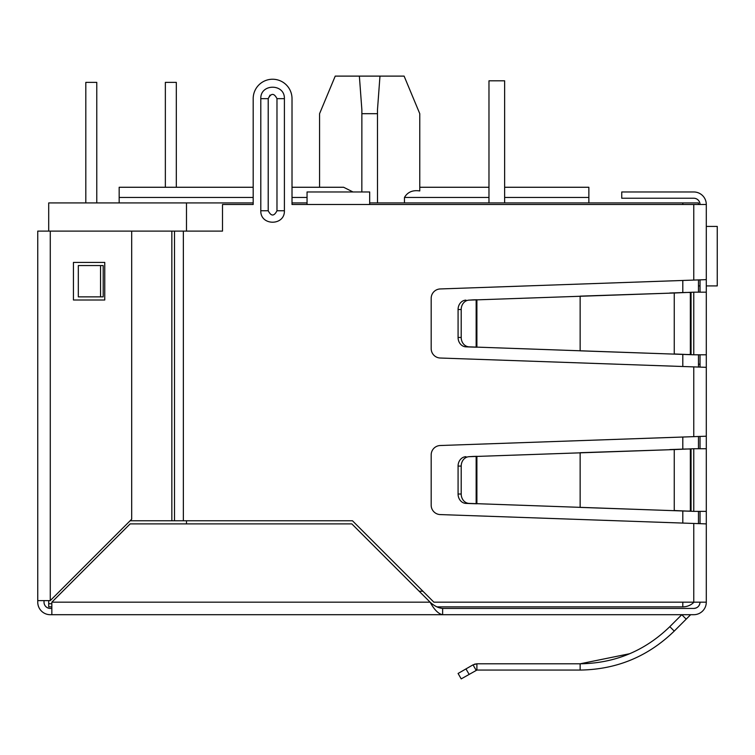 <?xml version="1.0" encoding="UTF-8"?>
<svg xmlns="http://www.w3.org/2000/svg" width="755" height="755" viewBox="0 0 755 755"><rect width="100%" height="100%" fill="white"/><g stroke="black" fill="none" stroke-linecap="round" stroke-linejoin="round"><path stroke-width="1.13" d="M706.293 279.643L706.293 367.326L440.24 358.021A9.39 9.39 0 0 1 431.18 348.631L431.18 298.338A9.39 9.39 0 0 1 440.24 288.948L706.293 279.643L706.293 204.492A12.524 12.524 0 0 0 693.769 191.968L621.742 191.968L621.742 198.235L693.769 198.235A6.266 6.266 0 0 1 700.027 204.492M706.293 426.82L706.293 433.077M698.46 364.193L700.027 364.193M706.293 367.326L706.293 602.169L433.861 602.169L352.453 520.761L171.847 520.761L171.847 231.105L222.498 231.105L222.498 204.492L253.189 204.492L253.189 98.65L253.189 187.268L119.167 187.268L119.167 202.925M690.344 614.995A1 1 0 0 1 691.042 614.702A1 1 0 0 0 690.344 614.995L686.201 619.128L681.774 614.702L669.817 626.659L674.253 631.086C648.054 656.539 616.693 669.534 580.142 670.062L476.896 670.062L476.896 663.796L580.142 663.796C614.929 663.305 644.817 650.923 669.817 626.659M629.727 653.707L580.142 663.796L580.142 670.062M469.1 674.338L465.967 668.911L458.077 673.469L461.211 678.887L476.896 670.062L476.15 670.261L473.017 664.844L476.896 663.796L474.414 664.211M693.769 608.436A6.266 6.266 0 0 0 700.027 602.169C699.659 605.972 697.573 608.058 693.769 608.436L442.628 608.436C438.457 608.068 434.285 605.982 430.105 602.169L351.821 523.894L130.124 523.894L51.84 602.169L51.84 614.702L50.274 614.702A12.524 12.524 0 0 1 37.75 602.169L37.75 231.105L171.847 231.105L171.847 520.761L130.124 520.761M442.628 608.436L442.628 614.702L440.24 614.702M706.293 602.169A12.524 12.524 0 0 1 693.769 614.702L691.042 614.702M686.201 619.128L674.253 631.086M465.967 668.911L473.017 664.844M706.293 448.734L693.769 448.734L693.769 511.362L706.293 511.362M693.769 511.362L674.253 510.531L674.253 449.574L693.769 448.734M690.344 449.008L685.917 449.008L690.344 449.008L690.344 511.088L691.052 511.267L685.917 511.088L690.344 511.088M669.817 510.531L469.1 503.406A9.39 8.135 -90 0 1 461.211 494.015L461.211 466.08A9.39 8.135 -90 0 1 469.1 456.69L674.253 449.574L580.142 452.707L580.142 507.398L685.917 511.088M669.817 449.574L685.917 449.008M473.017 503.66L476.15 503.66L476.15 456.445L473.017 456.445L476.896 456.313L476.896 503.793L465.967 503.406A9.39 8.135 90 0 1 458.077 494.015L458.077 466.08L461.211 466.08M469.1 456.69L473.017 456.445M465.967 456.69A9.39 8.135 90 0 0 458.077 466.08M706.293 292.176L693.769 292.176L693.769 354.793L706.293 354.793M693.769 354.793L674.253 353.963L674.253 293.006L693.769 292.176M690.344 292.449L685.917 292.449L690.344 292.449L690.344 354.52L691.052 354.699L685.917 354.52L690.344 354.52M669.817 353.963L469.1 346.847A9.39 8.135 -90 0 1 461.211 337.457L461.211 309.512A9.39 8.135 -90 0 1 469.1 300.122L674.253 293.006L580.142 296.139L580.142 350.83L685.917 354.52M669.817 293.006L685.917 292.449M473.017 347.092L476.15 347.092L476.15 299.877L473.017 299.877L476.896 299.744L476.896 347.225L465.967 346.847A9.39 8.135 90 0 1 458.077 337.457L458.077 309.512L461.211 309.512M469.1 300.122L473.017 299.877M465.967 300.122A9.39 8.135 90 0 0 458.077 309.512M700.027 292.176L700.027 279.945M700.027 367.024L700.027 354.793M700.027 448.734L700.027 436.513M700.027 523.592L700.027 511.362M51.84 608.436L50.274 608.436A6.266 6.266 0 0 1 44.017 602.169L44.017 600.612M693.769 614.702L442.628 614.702C438.447 613.947 434.276 609.776 430.105 602.169L51.84 602.169M442.628 614.702L51.84 614.702M706.293 523.894L440.24 514.58A9.39 9.39 0 0 1 431.18 505.199L431.18 454.906A9.39 9.39 0 0 1 440.24 445.516L706.293 436.211M706.293 204.492L369.676 204.492L369.676 191.968L307.049 191.968L307.049 204.492L292.015 204.492L292.015 98.65L292.015 187.268L343.638 187.268L353 191.968M270.045 95.092L268.214 98.65L268.214 187.268M292.015 98.65A19.413 19.413 0 0 0 272.602 79.237A19.413 19.413 0 0 0 253.189 98.65M100.547 265.552L103.199 265.552L103.199 296.866L78.322 296.866L78.322 265.552L100.547 265.552L100.547 296.866M284.399 210.758C284.909 226.019 260.296 226.019 260.796 210.758L260.796 98.65C260.296 83.399 284.909 83.399 284.399 98.65L284.399 210.758L276.981 210.758C274.065 216.421 271.139 216.421 268.214 210.758L268.214 98.65C271.139 92.988 274.065 92.988 276.981 98.65L276.981 210.758M50.274 608.436A6.266 6.266 0 0 1 44.017 602.169A6.266 6.266 0 0 0 50.274 608.436M37.75 600.612L50.274 600.612L131.691 519.195L131.691 231.105M73.443 262.419L104.756 262.419L104.756 299.999L73.443 299.999L73.443 262.419M319.573 187.268L319.573 113.684L335.229 76.113L404.114 76.113L419.771 113.684L419.771 190.949L419.771 113.684L419.771 187.268L488.976 187.268L488.976 80.804L488.976 202.925M377.5 202.925L377.472 109.853L379.973 76.113M682.803 602.169L682.803 606.869A15.657 15.657 0 0 0 693.987 602.169A15.657 15.657 0 0 1 682.803 606.869L436.871 606.869M51.84 606.869L48.707 606.869L48.707 600.612M253.189 202.925L48.707 202.925L48.707 231.105M51.84 603.736L48.707 603.736M292.015 202.925L307.049 202.925M369.676 202.925L698.46 202.925L698.46 204.492M186.485 202.925L186.485 231.105M186.485 520.761L186.485 523.894M698.46 279.992L698.46 292.176M698.46 354.793L698.46 366.977M698.46 436.55L698.46 448.734M698.46 511.362L698.46 523.545M588.862 202.925L588.862 197.451L504.633 197.451M419.771 190.949C412.702 189.882 407.596 192.053 404.463 197.451L404.463 202.925M504.633 187.268L588.862 187.268L588.862 197.451M359.371 76.113L361.871 109.853L361.843 191.968M361.843 113.684L377.5 113.684M176.311 187.268L176.311 82.37L165.354 82.37L165.354 187.268M85.815 202.925L85.815 82.37L96.772 82.37L96.772 202.925M717.25 256.162L717.25 226.415L717.25 285.909L706.293 285.909M717.25 226.415L706.293 226.415M698.46 285.909L700.027 285.909M504.633 202.925L504.633 80.804L488.976 80.804M691.052 511.267L691.052 448.829M469.1 503.406L465.967 503.406M461.211 494.015L458.077 494.015M691.052 354.699L691.052 292.27M469.1 346.847L465.967 346.847M461.211 337.457L458.077 337.457M693.769 523.442L693.769 602.169M693.769 204.492L693.769 280.096M693.769 366.873L693.769 436.664M369.676 204.492L307.049 204.492M183.361 231.105L183.361 520.761M284.399 98.65L276.981 98.65M260.796 210.758L268.214 210.758L268.214 98.65L260.796 98.65M174.499 231.105L174.499 520.761M50.274 600.612L50.274 231.105M422.904 591.212L419.148 591.212M682.803 523.055L682.803 510.984M682.803 449.121L682.803 437.051M682.803 366.486L682.803 354.416M682.803 292.553L682.803 280.482M682.803 204.492L682.803 202.925M488.976 197.451L404.463 197.451M307.049 197.451L292.015 197.451M253.189 197.451L119.167 197.451"/></g></svg>
